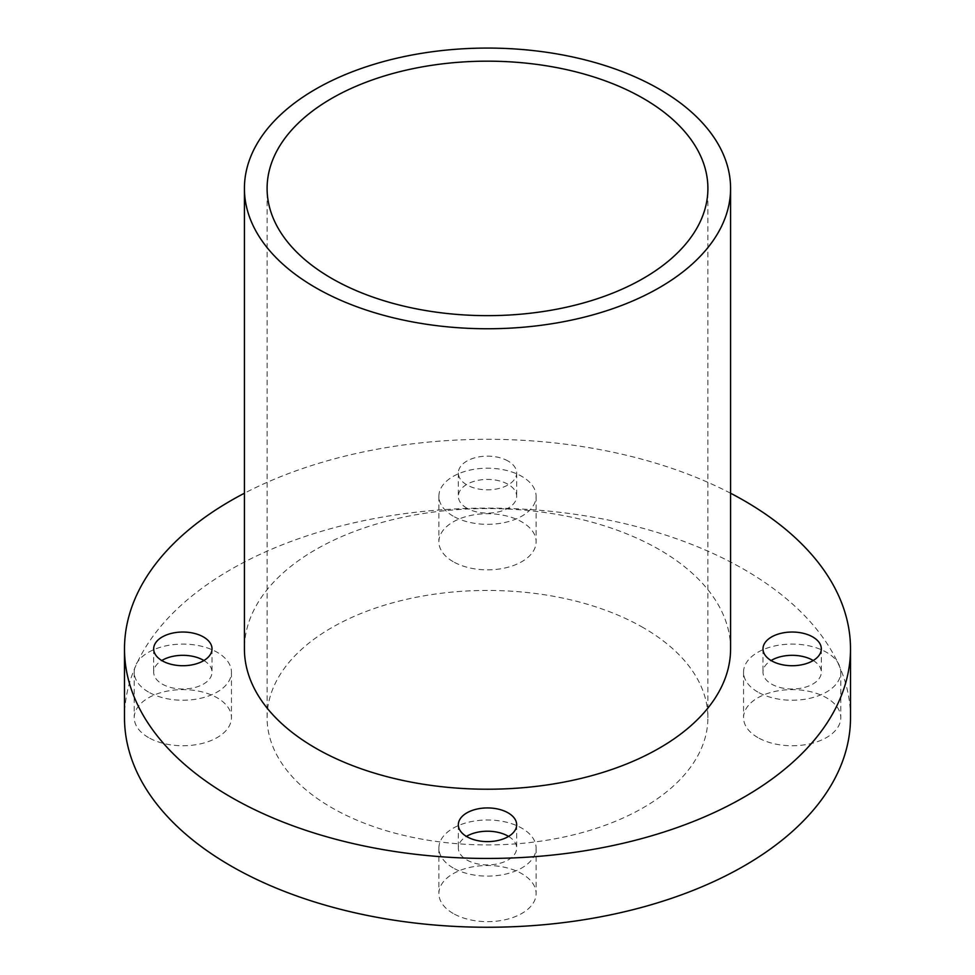 <?xml version="1.0" encoding="UTF-8"?>
<svg xmlns="http://www.w3.org/2000/svg" width="975" height="975" viewBox="0 0 975 975"><rect width="100%" height="100%" fill="white"/><g stroke="black" fill="none" stroke-linecap="round" stroke-linejoin="round"><path stroke-width="0.73" stroke-dasharray="4.88 3.66" d="M643.342 627.705A220.399 127.238 0 0 0 403.163 600.125A220.399 127.238 0 0 0 267.101 717.685A220.399 127.238 0 0 0 331.658 807.653A220.399 127.238 0 0 0 571.837 835.246A220.399 127.238 0 0 0 707.899 717.685A220.399 127.238 0 0 0 643.342 627.705M757.782 737.527A48.616 28.068 180 0 1 743.547 717.685A48.616 28.068 180 0 1 773.553 691.75A48.616 28.068 180 0 1 826.532 697.832A48.616 28.068 180 0 1 840.779 717.685A48.616 28.068 180 0 1 810.761 743.62A48.616 28.068 180 0 1 757.782 737.527M757.782 692.018A48.616 28.068 180 0 1 743.547 672.165A48.616 28.068 180 0 1 773.553 646.23A48.616 28.068 180 0 1 826.532 652.324A48.616 28.068 180 0 1 840.779 672.165A48.616 28.068 180 0 1 810.761 698.1A48.616 28.068 180 0 1 757.782 692.018M813.235 660.526A29.165 16.843 180 0 1 821.328 672.165A29.165 16.843 180 0 1 803.327 687.728A29.165 16.843 180 0 1 771.53 684.072A29.165 16.843 180 0 1 762.986 672.165A29.165 16.843 180 0 1 771.091 660.526M453.119 561.637A48.616 28.068 180 0 1 438.884 541.783A48.616 28.068 180 0 1 468.89 515.86A48.616 28.068 180 0 1 521.881 521.942A48.616 28.068 180 0 1 536.116 541.783A48.616 28.068 180 0 1 506.11 567.718A48.616 28.068 180 0 1 453.119 561.637M453.119 516.116A48.616 28.068 180 0 1 438.884 496.275A48.616 28.068 180 0 1 468.89 470.34A48.616 28.068 180 0 1 521.881 476.422A48.616 28.068 180 0 1 536.116 496.275A48.616 28.068 180 0 1 506.11 522.198A48.616 28.068 180 0 1 453.119 516.116M466.879 508.182A29.165 16.843 180 0 1 458.335 496.275A29.165 16.843 180 0 1 476.336 480.712A29.165 16.843 180 0 1 508.121 484.368A29.165 16.843 180 0 1 516.665 496.275A29.165 16.843 180 0 1 498.664 511.826A29.165 16.843 180 0 1 466.879 508.182M508.121 461.077A29.165 16.843 0 0 0 476.336 457.421A29.165 16.843 0 0 0 458.335 472.985A29.165 16.843 0 0 0 466.879 484.892A29.165 16.843 0 0 0 498.664 488.548A29.165 16.843 0 0 0 516.665 472.985A29.165 16.843 0 0 0 508.121 461.077M148.468 737.527A48.616 28.068 180 0 1 134.221 717.685A48.616 28.068 180 0 1 164.239 691.75A48.616 28.068 180 0 1 217.218 697.832A48.616 28.068 180 0 1 231.453 717.685A48.616 28.068 180 0 1 201.447 743.62A48.616 28.068 180 0 1 148.468 737.527M148.468 692.018A48.616 28.068 180 0 1 134.221 672.165A48.616 28.068 180 0 1 164.239 646.23A48.616 28.068 180 0 1 217.218 652.324A48.616 28.068 180 0 1 231.453 672.165A48.616 28.068 180 0 1 201.447 698.1A48.616 28.068 180 0 1 148.468 692.018M203.909 660.526A29.165 16.843 180 0 1 212.014 672.165A29.165 16.843 180 0 1 194.001 687.728A29.165 16.843 180 0 1 162.216 684.072A29.165 16.843 180 0 1 153.672 672.165A29.165 16.843 180 0 1 161.765 660.526M453.119 913.429A48.616 28.068 180 0 1 438.884 893.575A48.616 28.068 180 0 1 468.89 867.64A48.616 28.068 180 0 1 521.881 873.734A48.616 28.068 180 0 1 536.116 893.575A48.616 28.068 180 0 1 506.11 919.51A48.616 28.068 180 0 1 453.119 913.429M453.119 867.908A48.616 28.068 180 0 1 438.884 848.055A48.616 28.068 180 0 1 468.89 822.132A48.616 28.068 180 0 1 521.881 828.214A48.616 28.068 180 0 1 536.116 848.055A48.616 28.068 180 0 1 506.11 873.99A48.616 28.068 180 0 1 453.119 867.908M508.572 836.416A29.165 16.843 180 0 1 516.665 848.055A29.165 16.843 180 0 1 498.664 863.618A29.165 16.843 180 0 1 466.879 859.974A29.165 16.843 180 0 1 458.335 848.055A29.165 16.843 180 0 1 466.428 836.416M730.58 648.875A243.08 140.339 0 0 0 659.38 549.644A243.08 140.339 0 0 0 394.473 519.224A243.08 140.339 0 0 0 244.42 648.875M850.505 717.685A363.005 209.576 0 0 0 744.181 569.485A363.005 209.576 0 0 0 348.587 524.062A363.005 209.576 0 0 0 124.495 717.685M730.58 493.228A363.005 209.576 0 0 0 244.42 493.228M267.101 717.685L267.101 188.419M743.547 672.165L743.547 717.685M762.986 648.875L762.986 672.165M438.884 496.275L438.884 541.783M458.335 472.985L458.335 496.275M134.221 672.165L134.221 717.685M153.672 648.875L153.672 672.165M438.884 848.055L438.884 893.575M458.335 824.777L458.335 848.055M516.665 824.777L516.665 848.055M536.116 848.055L536.116 893.575M212.014 648.875L212.014 672.165M231.453 672.165L231.453 717.685M516.665 472.985L516.665 496.275M536.116 496.275L536.116 541.783M821.328 648.875L821.328 672.165M840.779 672.165L840.779 717.685M707.899 717.685L707.899 188.419"/><path stroke-width="1.46" d="M643.342 98.438A220.399 127.238 0 0 0 403.163 70.858A220.399 127.238 0 0 0 267.101 188.419A220.399 127.238 0 0 0 331.658 278.387A220.399 127.238 0 0 0 571.837 305.967A220.399 127.238 0 0 0 707.899 188.419A220.399 127.238 0 0 0 643.342 98.438M771.091 660.526A29.165 16.843 180 0 1 812.784 660.258A29.165 16.843 180 0 1 813.235 660.526M812.784 636.967A29.165 16.843 0 0 0 780.999 633.323A29.165 16.843 0 0 0 762.986 648.875A29.165 16.843 0 0 0 771.53 660.782A29.165 16.843 0 0 0 803.327 664.438A29.165 16.843 0 0 0 821.328 648.875A29.165 16.843 0 0 0 812.784 636.967M161.765 660.526A29.165 16.843 180 0 1 203.47 660.258A29.165 16.843 180 0 1 203.909 660.526M203.47 636.967A29.165 16.843 0 0 0 171.673 633.323A29.165 16.843 0 0 0 153.672 648.875A29.165 16.843 0 0 0 162.216 660.782A29.165 16.843 0 0 0 194.001 664.438A29.165 16.843 0 0 0 212.014 648.875A29.165 16.843 0 0 0 203.47 636.967M466.428 836.416A29.165 16.843 180 0 1 508.121 836.148A29.165 16.843 180 0 1 508.572 836.416M508.121 812.87A29.165 16.843 0 0 0 476.336 809.213A29.165 16.843 0 0 0 458.335 824.777A29.165 16.843 0 0 0 466.879 836.684A29.165 16.843 0 0 0 498.664 840.328A29.165 16.843 0 0 0 516.665 824.777A29.165 16.843 0 0 0 508.121 812.87M244.42 188.419L244.42 648.875A243.08 140.339 0 0 0 315.62 748.118A243.08 140.339 0 0 0 580.527 778.537A243.08 140.339 0 0 0 730.58 648.875L730.58 188.419A243.08 140.339 0 0 0 659.38 89.176A243.08 140.339 0 0 0 394.473 58.756A243.08 140.339 0 0 0 244.42 188.419A243.08 140.339 0 0 0 315.62 287.649A243.08 140.339 0 0 0 580.527 318.069A243.08 140.339 0 0 0 730.58 188.419M244.42 493.228A363.005 209.576 0 0 0 124.495 648.875A363.005 209.576 0 0 0 230.819 797.075A363.005 209.576 0 0 0 626.413 842.497A363.005 209.576 0 0 0 850.505 648.875A363.005 209.576 0 0 0 744.181 500.687A363.005 209.576 0 0 0 730.58 493.228M124.495 648.875L124.495 717.685A363.005 209.576 0 0 0 230.819 865.873A363.005 209.576 0 0 0 626.413 911.308A363.005 209.576 0 0 0 850.505 717.685L850.505 648.875"/></g></svg>
